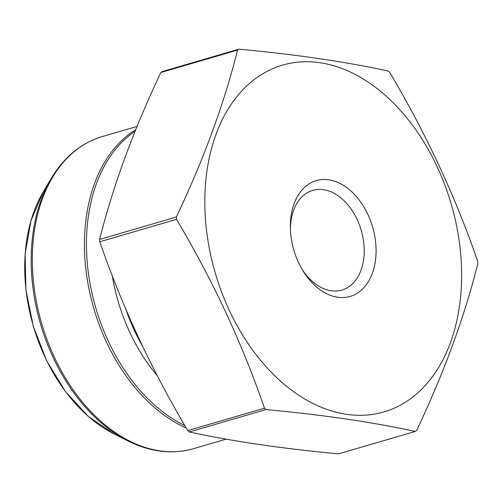 <?xml version="1.0" encoding="UTF-8"?>
<svg xmlns="http://www.w3.org/2000/svg" width="503" height="503" viewBox="0 0 503 503"><rect width="100%" height="100%" fill="white"/><g stroke="black" fill="none" stroke-linecap="round" stroke-linejoin="round"><path stroke-width="0.75" d="M266.043 409.561C322.869 414.849 372.61 422.143 415.252 431.442A213.127 145.009 73.7 0 0 416.622 430.493C443.973 372.824 464.382 317.179 477.85 263.559A213.127 145.009 73.7 0 0 477.674 261.233C455.29 196.271 425.966 133.326 389.699 72.413A213.127 145.009 73.7 0 0 388.153 71.042C345.511 61.743 295.77 54.45 238.944 49.156A213.127 145.009 73.7 0 0 237.573 50.105C224.105 103.725 203.696 159.369 176.346 217.044A213.127 145.009 73.7 0 0 176.522 219.365C212.788 280.278 242.113 343.216 264.496 408.185A213.127 145.009 73.7 0 0 266.043 409.561L189.329 431.958C232.273 441.301 282.007 448.594 338.532 453.844L415.252 431.442M238.944 49.156L162.23 71.558A213.127 145.009 73.7 0 0 160.853 72.507C133.509 130.176 113.1 185.821 99.632 239.441A213.127 145.009 73.7 0 0 99.801 241.767C122.185 306.729 151.516 369.674 187.782 430.587L264.496 408.185M187.782 430.587A213.127 145.009 73.7 0 0 189.329 431.958M99.801 241.767L176.522 219.365M99.632 239.441L176.346 217.044M160.853 72.507L237.573 50.105M258.498 76.5A180.652 122.914 73.7 0 0 213.159 265.433A180.652 122.914 73.7 0 0 346.441 414.321A180.652 122.914 73.7 0 0 453.285 211.593A180.652 122.914 73.7 0 0 258.498 76.5M328.805 179.804A60.322 41.045 -106.3 0 1 373.628 269.375A60.322 41.045 -106.3 0 1 302.925 270.715A60.322 41.045 -106.3 0 1 290.363 227.67A60.322 41.045 -106.3 0 1 328.805 179.804M302.064 269.268A51.935 35.336 73.7 0 0 341.877 290.093A51.935 35.336 73.7 0 0 363.047 237.95A51.935 35.336 73.7 0 0 323.517 189.694A51.935 35.336 73.7 0 0 312.765 190.379A51.935 35.336 73.7 0 0 290.407 229.349M112.295 275.77A150.039 102.084 73.7 0 0 157.225 375.603M135.068 131.346A161.985 110.207 73.7 0 0 89.609 281.051A161.985 110.207 73.7 0 0 184.865 425.601M186.299 428.059A162.588 110.622 -106.3 0 1 87.61 281.561A162.588 110.622 -106.3 0 1 135.753 129.648M137.08 126.404L102.316 136.558A162.588 110.622 73.7 0 0 41.705 323.63A162.588 110.622 73.7 0 0 193.46 448.695L226.117 439.163M51.268 178.376L43.245 191.882A149.29 101.575 73.7 0 0 113.898 433.844L127.925 440.911A161.985 110.207 -106.3 0 1 51.268 178.376C64.17 156.905 81.184 142.965 102.316 136.558M125.813 309.163A148.586 101.097 73.7 0 0 142.563 346.271M43.245 191.882L31.048 220.396L25.15 253.669L25.892 289.646L33.217 326.107L46.66 360.783L65.396 391.51L88.27 416.383L113.898 433.844M127.925 440.911C150.353 452.071 172.196 454.668 193.46 448.695"/></g></svg>
